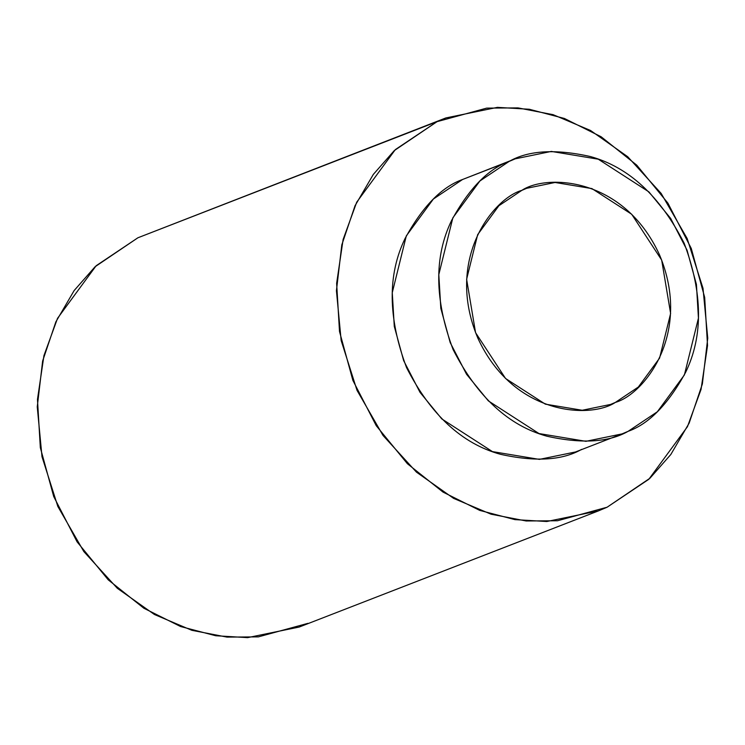 <?xml version="1.0" encoding="UTF-8"?>
<svg xmlns="http://www.w3.org/2000/svg" width="745" height="745" viewBox="0 0 745 745"><rect width="100%" height="100%" fill="white"/><g stroke="black" fill="none" stroke-linecap="round" stroke-linejoin="round"><path stroke-width="1.12" d="M515.233 158.834L462.571 179.489L509.105 161.432C488.226 168.864 469.089 188.485 451.675 220.297C433.972 256.625 434.437 299.695 453.072 349.507C477.247 396.768 508.528 425.674 546.904 436.207C581.771 443.983 608.851 442.353 628.137 431.318C649.016 423.877 668.163 404.256 685.568 372.444C703.28 336.116 702.814 293.046 684.171 243.233C659.995 195.972 628.715 167.076 590.338 156.534C555.472 148.758 528.401 150.388 509.105 161.432L515.233 158.834L551.328 151.421L598.263 159.197L648.895 191.875L670.696 218.462L687.058 250.19L696.426 284.413L698.438 318.143L684.394 374.94L657.341 411.762L628.137 431.318L622.01 433.907L585.915 441.319L538.989 433.553L488.347 400.875L466.556 374.279L450.185 342.56L440.817 308.337L438.805 274.598L452.858 217.81L479.901 180.988L509.105 161.432L462.571 179.489L433.367 199.045L406.314 235.867L392.27 292.664L394.282 326.394L403.65 360.617L420.012 392.345L441.813 418.932L492.445 451.61L539.38 459.386L575.475 451.973L622.01 433.907M521.863 190.347C546.541 173.874 623.565 176.714 659.418 254.622C692.785 333.667 643.82 394.45 615.389 402.402C590.711 418.876 513.687 416.027 477.834 338.118C444.458 259.074 493.423 198.291 521.863 190.347L498.917 205.713L477.666 234.638L466.621 279.263L475.561 332.661L505.548 378.479L545.34 404.153L582.208 410.262L610.574 404.442L615.389 402.402L638.335 387.037L659.586 358.103L670.621 313.477L661.681 260.079L631.695 214.262L591.912 188.587L555.034 182.478L526.678 188.308L521.863 190.347M445.817 117.952L137.89 237.785L437.064 121.658L394.245 150.63L373.32 174.414L355.02 205.76L341.806 244.872L336.423 290.699L341.163 340.558L357.013 390.343L383.023 435.462L416.446 472.134L453.621 498.386L491.057 514.199L526.175 520.979L557.493 520.755L607.11 507.215L649.929 478.243L670.845 454.459L689.153 423.113L702.358 384.001L707.75 338.174L703.01 288.315L687.16 238.53L661.15 193.411L627.728 156.739L590.552 130.487L553.107 114.674L517.999 107.895L486.681 108.118L437.064 121.658L445.817 117.952L497.381 107.364L529.276 109.254L564.421 118.474L601.15 136.773L636.761 165.148L667.902 203.134L691.276 248.458L704.668 297.348L707.536 345.54L701.054 389.402L687.467 426.671L648.83 479.277L607.11 507.215L598.356 510.921L546.793 521.509L514.897 519.619L479.743 510.4L443.024 492.1L407.403 463.725L376.272 425.73L352.888 380.416L339.506 331.525L336.638 283.333L343.119 239.471L356.706 202.202L395.344 149.596L437.064 121.658L137.89 237.785L96.17 265.723L57.533 318.329L43.946 355.598L37.464 399.46L40.332 447.652L53.724 496.543L77.098 541.866L108.239 579.852L143.85 608.227L180.579 626.526L215.724 635.746L247.619 637.636L299.183 627.048L598.356 510.921M581.603 449.384C562.317 460.419 535.236 462.049 500.37 454.273C461.993 443.731 430.712 414.835 406.537 367.574C387.894 317.761 387.437 274.691 405.14 238.363C422.545 206.551 441.692 186.93 462.571 179.489M307.936 623.341L258.319 636.882L227.001 637.105L191.893 630.326L154.448 614.513L117.272 588.261L83.85 551.589L57.84 506.47L41.99 456.685L37.25 406.826L42.642 360.999L55.847 321.887L74.155 290.541L95.071 266.757L137.89 237.785"/></g></svg>

